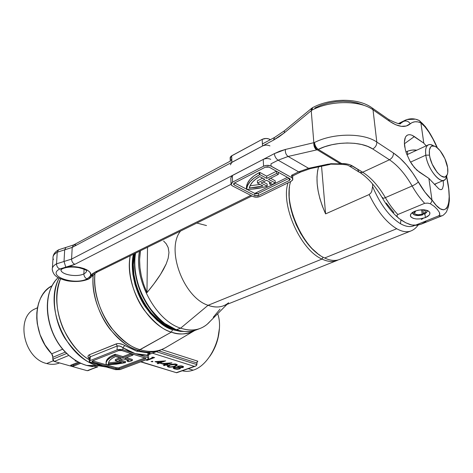<?xml version="1.0" encoding="UTF-8"?>
<svg xmlns="http://www.w3.org/2000/svg" width="473" height="473" viewBox="0 0 473 473"><rect width="100%" height="100%" fill="white"/><g stroke="black" fill="none" stroke-linecap="round" stroke-linejoin="round"><path stroke-width="0.71" d="M217.669 313.741C224.752 332.88 210.769 365.008 193.138 370.188C210.769 365.008 224.752 332.88 217.669 313.741M219.366 328.688L217.734 339.295L215.457 346.082L212.336 352.45L209.923 356.21C215.635 347.897 218.78 338.733 219.366 328.705M97.497 366.812L86.589 365.422L97.805 365.611L100.264 365.245L97.805 365.611C66.563 358.345 43.433 306.031 59.125 278.165C50.587 294.377 54.176 321.658 65.221 338.739C77.146 355.028 88.008 363.985 97.805 365.611L86.843 365.475L97.503 366.812M89.32 359.746C79.801 354.549 71.056 344.084 63.075 328.351C55.773 310.773 54.927 294.259 60.526 278.81C49.293 303.435 63.961 345.124 89.32 359.746M96.864 363.767L103.002 366.037L89.421 361.821L89.391 361.041L90.107 360.597L90.26 356.813L90.107 360.597L117.097 349.86L117.203 345.988L90.26 356.813L89.326 354.768C87.523 355.791 87.535 357.15 89.356 358.847L87.99 356.802L88.232 355.613L89.326 354.768L117.109 343.635L119.214 343.581L122.684 344.462L136.585 351.179L138.447 350.458C113.278 343.558 90.154 305.966 93.146 275.854C91.685 294.916 99.904 316.472 110.103 329.303C120.846 341.618 130.294 348.672 138.447 350.458L140.085 349.677C131.807 347.88 122.235 340.631 111.35 327.931C101.033 314.711 92.998 292.509 94.99 273.453C91.112 303.701 114.442 342.665 140.085 349.677L171.374 332.123L172.633 329.699C164.823 327.878 155.8 320.363 145.56 307.154C135.905 293.408 129.62 270.84 133.38 254.238L132.251 264.218L132.866 274.305L135.077 284.699L138.808 294.939L143.898 304.588L150.124 313.215L157.196 320.452L164.811 326.015L172.633 329.699L180.331 331.378L183.879 331.467M130.241 255.775C127.036 273.211 133.918 295.867 143.798 309.579C154.251 322.757 163.445 330.272 171.374 332.123C146.512 324.797 124.328 283.954 130.241 255.775M114.726 354.443C108.743 356.884 105.869 359.663 106.1 362.779L106.236 361.206L107.655 358.782L110.516 356.494L114.726 354.443L114.691 355.578L114.726 354.443L115.223 354.247L122.933 356.589L115.223 354.247L114.726 354.443M106.254 364.784L106.171 364.488C105.461 361.165 108.305 358.197 114.691 355.578L115.187 355.389L115.223 354.247L115.187 355.389L122.903 357.724L131.116 354.549L132.943 355.111L132.96 354.011L132.943 355.111L124.73 358.274L132.316 360.568L128.963 361.727L127.154 361.183L127.178 360.083L127.154 361.183L128.963 361.727L132.316 360.568L132.334 359.445L126.386 357.635L132.334 359.445L132.316 360.568L124.73 358.274L132.943 355.111L131.116 354.549L131.133 353.449L131.116 354.549L122.903 357.724L115.187 355.389L110.481 357.629L107.619 359.912L106.2 362.33L106.254 364.784L125.475 362.655L125.499 361.538L120.308 359.983L125.499 361.538L125.475 362.655L116.346 364.186L106.254 364.784M46.685 363.53C23.526 358.487 15.177 316.691 35.309 308.78C15.177 316.703 23.532 358.493 46.685 363.53L53.319 360.781L46.685 363.53C51.238 364.748 55.501 364.565 59.468 362.968L59.545 362.933C55.56 364.559 51.267 364.76 46.685 363.53M177.02 329.983L172.627 328.782L164.953 325.17L157.485 319.701L150.538 312.594L144.436 304.127L139.44 294.661L135.781 284.61L133.605 274.417L133.002 264.513L134.314 253.776C126.959 280.282 148.167 321.545 172.627 328.782L177.026 329.983M188.284 368.68L193.138 370.188L188.284 368.68M197.844 361.212L161.736 349.6L197.844 361.212L197.005 362.064L196.869 364.588L196.845 362.98L158.715 350.795L196.845 362.98L197.566 361.384M69.596 355.897L70.258 356.441C75.55 360.804 81.078 363.814 86.843 365.475C81.078 363.814 75.55 360.804 70.258 356.441L69.596 355.897M57.86 277.929C40.607 293.964 45.591 334.943 68.159 354.608C46.277 335.493 40.702 296.015 56.648 279.247M149.297 353.739L149.155 353.798C150.71 353.136 150.414 352.84 148.268 352.905L150.154 353.13L149.297 353.739M148.682 354.608L160.034 350.298C153.447 352.775 146.252 352.828 138.447 350.458L136.585 351.179L148.268 352.905L147.298 355.353L141.338 354.992L135.219 353.597L147.274 357.334L147.298 355.353L147.274 357.334L148.593 358.28L148.043 359.042L119.923 369.596L115.637 369.661L103.002 366.037L109.103 367.314M98.088 365.251L96.924 365.345M194.297 366.368L152.46 353.171L194.297 366.368L196.124 365.83L196.869 364.588L156.421 351.729L196.869 364.588L196.679 365.257L195.45 366.167L176.612 372.576L194.297 366.368M140.954 361.739L176.636 372.765L140.954 361.739M176.311 364.18L177.263 364.736L177.008 365.54L173.65 366.924L169.139 367.225L167.679 366.758L167.377 366.049L171.025 364.334L175.069 363.944L176.311 364.18L169.612 364.789L167.33 366.362L168.347 367.048L175.075 366.474L175.075 365.972L175.075 366.474L177.328 364.872L176.311 364.18M157.172 363.489L158.91 362.85L154.996 361.644L165.674 360.864L160.418 362.791L161.364 363.087L159.643 363.075L157.911 363.713L157.172 363.489L157.911 363.713L157.911 363.217L157.911 363.713L159.643 363.075L159.649 362.555L159.643 363.075L160.589 363.37L160.595 362.85L160.589 363.37L161.364 363.087L160.418 362.791L160.424 362.294L160.418 362.791L165.674 360.864L154.996 361.644L158.91 362.85L158.91 362.33L158.91 362.85L157.172 363.489M146.317 360.154L153.098 357.612L151.803 357.21L154.63 357.553L147.068 360.385L146.317 360.154L147.068 360.385L147.073 359.87L147.068 360.385L154.63 357.553L151.803 357.21L153.098 357.612L153.104 357.08L153.098 357.612L146.317 360.154M152.726 361.762L151.106 361.567L152.347 361.254L152.885 361.419L152.726 361.762L152.661 361.319L151.106 361.579L152.726 361.762M163.457 365.416L165.195 364.784L161.328 363.595L171.953 362.826L166.697 364.73L167.631 365.02L165.922 365.008L164.184 365.641L163.457 365.416L164.184 365.641L164.184 365.15L164.184 365.641L165.922 365.008L165.922 364.494L165.922 365.008L166.857 365.298L166.857 364.778L166.857 365.298L167.631 365.02L166.697 364.73L166.697 364.24L166.697 364.73L171.953 362.826L161.328 363.595L165.195 364.784L165.195 364.269L165.195 364.784L163.457 365.416M178.244 366.096L180.999 365.848L183.459 366.64L183.406 367.19L182.631 367.586L180.095 367.74L180.396 368.361L179.917 368.804L176.642 369.295L173.366 368.372L173.278 367.911L173.928 367.373L177.801 367.03L177.617 366.545L178.244 366.096L177.801 367.03L177.801 366.327L177.801 367.03L174.153 367.285L173.254 368.183L174.525 368.94L174.525 368.325L174.525 368.94L177.452 369.295L177.452 368.94L177.452 369.295L179.616 368.928L179.427 367.947L179.616 368.928L180.39 368.154L180.095 367.426L180.095 367.74L182.809 367.527L183.536 366.782L182.537 366.126L178.244 366.096M76.206 360.816L75.006 360.905L77.684 361.674L75.006 360.905L76.206 360.816M78.477 362.111L70.625 365.262L73.617 366.102L80.777 363.252L73.617 366.102L73.67 365.038L73.617 366.102L70.625 365.262L78.477 362.111M87.943 370.672L97.207 366.823L87.198 370.702L54.259 361.449L68.845 355.424L54.259 361.449L53.68 361.147L52.899 359.935L52.663 355.43L51.693 353.834L62.749 349.157L51.693 353.834L44.97 344.906L40.045 334.618L37.266 323.692L36.746 318.228L36.817 312.884L37.468 307.757L38.685 302.933L40.447 298.487L42.718 294.484L45.443 290.996L48.589 288.069L52.29 285.627C32.477 294.874 31.455 333.264 51.693 353.834L52.941 357.257L52.822 359.214L66.723 353.432L52.822 359.214L54.259 361.449L87.198 370.702L97.881 366.817M106.608 367.078L97.805 365.611L106.608 367.078M165.337 347.803C157.923 351.877 149.503 352.503 140.085 349.677C149.421 352.48 157.775 351.888 165.148 347.909L194.013 330.934C187.385 334.494 179.841 334.89 171.374 332.123L138.447 350.458C146.447 352.882 153.802 352.769 160.501 350.115M194.935 330.408L194.013 330.934C185.682 334.559 178.138 334.955 171.374 332.123L172.633 329.699L184.192 331.455M182.3 370.779C185.712 371.689 189.324 371.494 193.138 370.188C189.324 371.494 185.712 371.689 182.3 370.779M159.726 321.143L150.302 312.044L144.377 303.82L139.523 294.632L135.97 284.87L133.859 274.967L133.268 265.347M159.708 321.126C143.213 308.881 131.506 282.629 133.421 262.178M143.887 302.649L139.624 294.614L136.596 286.301L139.671 294.726L143.887 302.643M65.363 352.06L52.941 357.257L65.363 352.06M79.576 362.673L73.67 365.038L72.203 364.624L73.67 365.038L79.576 362.673M156.498 351.64L156.137 351.776L156.498 351.64M140.682 361.845L176.63 372.759L195.45 366.167M162.972 361.017L162.972 361.36L159.685 362.566L157.225 361.81L162.972 361.36L162.972 361.017M157.231 361.473L157.225 361.81L157.231 361.473M157.225 361.81L159.685 362.566L162.972 361.36L157.225 361.81M169.257 362.974L169.257 363.311L165.964 364.506L163.54 363.755L169.257 363.311L169.257 362.974M163.54 363.424L163.54 363.755L163.54 363.424M163.54 363.755L165.964 364.506L169.257 363.311L163.54 363.755M167.82 365.795L168.423 366.025L168.347 367.048L168.347 366.001L167.673 365.712M177.003 364.494L176.252 364.949L177.003 364.494M170.339 365.008L170.339 364.541L170.339 365.008L175.548 364.47L176.252 364.967L174.36 366.256L172.154 366.841L169.139 366.776L168.423 366.268L170.339 365.008L168.412 366.214L169.139 366.776L170.836 366.971L174.36 366.256L176.263 365.038L175.548 364.003L175.548 364.47L173.059 364.322L170.339 365.008M183.104 366.356L182.809 367.527L182.803 366.486L182.513 366.575L183.104 366.356M174.301 367.828L173.626 367.533L174.301 367.828M181.715 366.392L181.709 365.931L181.715 366.392L182.513 366.865L182.123 367.296L179.302 367.267L178.563 366.77L178.954 366.321L181.094 366.244L178.954 366.321L178.948 365.925L178.552 366.658L179.474 367.314L181.461 367.432L182.513 367.007L181.715 366.392M178.096 366.392L178.563 366.516L178.546 367.551L179.427 368.13L178.889 368.709L175.306 368.668L174.301 368.059L174.844 367.095L174.85 367.515L178.546 367.551L178.54 366.504L177.801 366.333M178.889 368.709L179.32 367.947L177.706 367.361L175.465 367.355L174.289 367.982L176.11 368.857L178.889 368.709M122.885 349.778L135.219 353.597L129.046 351.179L122.933 347.756L122.885 349.778L147.274 357.334L148.581 358.221L147.582 359.255L120.473 369.431L115.01 369.514L90.727 362.484L89.243 361.514L90.107 360.597L117.097 349.86L119.894 349.399L122.885 349.778L122.933 347.756L122.294 347.288L120.059 346.165L117.203 345.988L117.097 349.86L122.885 349.778M92.649 360.875L92.844 362.076L92.885 360.952L115.944 367.669L115.915 368.774L92.844 362.076L91.957 361.496L92.477 360.94L91.963 361.52L92.844 362.076L115.915 368.774L119.196 368.721L145.27 358.906L145.873 358.321L121.91 350.599L118.451 350.653L92.477 360.94L118.451 350.653L121.91 350.599L145.867 358.286L145.27 358.906L145.282 357.825L145.27 358.906L119.196 368.721L119.226 367.622L145.223 357.801L119.226 367.622L119.196 368.721L115.915 368.774L115.944 367.669L118.504 367.799M116.748 367.828L92.885 360.952M131.08 353.432L122.933 356.589L122.903 357.724L122.933 356.589L131.08 353.432M118.652 360.621L125.475 362.655L118.652 360.621L123.169 358.877L128.928 360.609L127.154 361.183L128.928 360.609L123.169 358.877L118.652 360.621M115.288 360.668L121.348 358.327L115.507 356.565L112.308 358.232L110.026 360.059L108.731 361.981L108.435 363.938L121.549 362.531L115.288 360.668L121.549 362.531L108.435 363.938L108.465 362.897L108.435 363.938C108.216 361.224 110.576 358.765 115.507 356.565L121.348 358.327L115.288 360.668L115.317 359.545L115.288 360.668M108.477 362.826L119.184 361.827L108.477 362.826M115.317 359.545L119.722 357.836L115.317 359.545M89.515 357.464L89.379 358.292L90.26 356.813L89.515 357.464M147.812 355.253L135.219 353.597L122.933 347.756C120.946 346.206 119.042 345.621 117.203 345.988L90.26 356.813L89.326 354.768L116.24 343.883L117.203 345.988L116.24 343.883C118.989 343.203 121.809 343.741 124.706 345.503L122.933 347.756L124.706 345.503L136.585 351.179L148.268 352.905L147.298 355.353L148.617 355.087L147.812 355.253M67.852 354.496L68.159 354.608L67.852 354.496C47.247 336.315 40.814 299.799 54.726 281.689M69.939 356.323L69.413 355.897M228.613 302.755C223.02 307.355 216.173 308.201 208.073 305.298L180.639 328.161L176.293 329.74L164.119 323.183C145.536 310.016 132.221 280.164 134.84 257.543C131.849 285.154 150.84 315.012 164.119 323.183C168.619 326.376 172.645 328.54 176.21 329.675L176.618 329.746C168.707 327.872 159.531 320.31 149.084 307.048C139.21 293.254 132.369 270.503 135.615 253.138C129.626 281.234 151.803 322.344 176.618 329.746L180.639 328.161C155.824 320.688 133.563 279.401 139.5 251.228C133.563 279.401 155.824 320.688 180.639 328.161L208.073 305.298C183.4 297.458 165.639 249.094 180.556 231.055C165.639 249.094 183.4 297.458 208.073 305.298L321.995 259.068L323.1 257.188L321.995 259.068C300.497 249.986 280.388 204.756 288.081 182.803C280.388 204.756 300.497 249.986 321.995 259.068L208.073 305.298C213.802 307.426 219.011 307.562 223.705 305.718L336.947 260.499C332.608 262.202 327.618 261.729 321.995 259.068C328.232 261.995 333.642 262.273 338.23 259.908L336.947 260.499M173.816 328.782L165.012 324.803L157.604 319.381L150.721 312.328L144.667 303.932L139.712 294.543L136.082 284.575L133.924 274.458L133.321 264.638L134.722 253.575C127.148 279.833 148.215 321.173 172.627 328.398L173.81 328.782M135.438 253.226L134.935 258.258C133.699 275.948 138.784 292.876 150.189 309.035M176.287 329.74L164.846 323.491M196.851 223.043L206.5 225.556M146.961 292.657C140.422 277.947 138.252 263.987 140.446 250.761L139.594 259.724L139.967 267.789L141.344 276.114L143.697 284.474L146.961 292.657L147.511 247.29L146.961 292.657C152.46 286.029 156.971 279.957 160.501 274.441L153.902 283.895L146.961 292.657M163.522 269.362L160.501 274.441L166.2 263.928L163.522 269.362M168.193 258.193L166.2 263.928L168.193 258.193L168.967 252.493L168.193 258.193M168.187 247.568L168.967 252.493L168.187 247.568L166.218 243.814L168.187 247.568M163.605 241.023L166.218 243.814L163.605 241.023M210.26 321.185C207.458 324.472 204.123 326.878 200.256 328.392C194.326 330.657 187.787 330.58 180.639 328.161C191.116 331.561 199.978 330.249 207.221 324.23L226.957 304.423M176.618 329.746C183.766 332.147 190.312 332.212 196.254 329.941C188.999 332.182 182.454 332.117 176.618 329.746M150.243 309.106L146.482 303.577L141.332 293.816L137.554 283.445L136.041 277.249M213.252 317.271L220.01 309.159M327.109 259.056L324.644 257.992C330.266 260.664 335.245 261.149 339.579 259.452L410.99 230.936C406.963 232.509 402.216 231.776 396.729 228.737L324.644 257.992C303.163 248.863 283.008 203.52 290.653 181.549C283.008 203.52 303.163 248.863 324.644 257.992L396.729 228.737C386.364 222.493 377.164 211.1 369.135 194.545L325.59 213.885C317.43 195.408 315.089 179.74 318.565 166.88L317.608 170.83L316.981 176.92L317.152 183.695L318.128 190.98L319.89 198.583L322.403 206.287L325.59 213.885L369.135 194.545L370.909 192.949L371.772 191.263L372.588 186.528C380.221 204.46 389.516 216.859 400.471 223.711L400.921 219.975L400.471 223.711C406.118 226.874 410.907 227.418 414.821 225.331M289.535 187.048C285.668 208.179 301.626 243.962 319.931 255.213M293.136 175.725L292.61 176.654M372.606 183.997L372.588 186.528L372.606 183.997M317.732 253.658L311.683 248.26L305.919 241.455L300.692 233.508L296.234 224.764L292.74 215.599L290.351 206.411L289.174 197.59L289.24 189.502M321.551 166.242L325.59 213.885L321.551 166.242M415.3 225.053C411.315 227.454 406.372 227.005 400.471 223.711C389.516 216.859 380.221 204.46 372.588 186.528L371.772 191.263L370.909 192.949L369.135 194.545C377.164 211.1 386.364 222.493 396.729 228.737C401.914 231.616 406.455 232.426 410.357 231.167M425.812 155.168L429.496 155.12C428.786 148.824 430.123 145.755 433.516 145.903C438.625 146.334 446.323 158.236 447.6 167.56L444.898 158.68L440.115 150.716L436.52 147.233L434.799 146.263L431.837 146.074L430.714 146.872L429.395 150.107L429.496 155.12L430.087 158.059L432.233 164.226L437.164 172.373L440.83 175.826L444.123 177.044L445.477 176.754L447.334 174.454L447.771 172.539L447.6 167.56C448.138 171.191 447.86 173.869 446.76 175.601C443.296 182.01 430.986 167.596 429.496 155.12L425.812 155.168C425.103 149.574 425.96 146.127 428.372 144.827C429.862 144.176 431.654 144.549 433.759 145.944L430.501 144.555C426.569 144.371 425.008 147.907 425.812 155.168L410.523 162.133L425.812 155.168C427.497 169.582 441.752 186.185 445.749 178.747L446.89 175.4C446.524 177.889 445.601 179.474 444.123 180.148C438.808 183.187 427.302 167.649 425.812 155.168M316.886 149.563L318.276 149.391C316.254 147.937 314.971 145.767 314.433 142.893L315.053 146.955L316.886 149.563M311.873 108.134L311.737 109.949L312.653 107.619L311.825 110.221L311.234 110.682L313.841 142.686L285.355 149.462L279.833 151.171L274.334 153.642L71.589 259.092L72.203 247.414L273.542 140.12L278.946 136.857L284.279 132.872L311.234 110.682L313.841 142.686L314.474 142.521C332.939 132.925 363.536 132.712 376.804 142.048L373.02 109.801L389.427 121.2L395.659 124.736L401.335 126.338L406.266 126.013L412.497 122.412L415.028 121.768L417.836 121.892L420.864 122.761L423.808 143.148L412.066 135.26L414.36 136.561L404.385 143.768L414.36 136.561L423.808 143.148L420.899 122.939L424.801 126.604L428.928 132.144L433.085 139.251L437.135 147.7C431.642 135.296 426.232 127.042 420.899 122.939L419.474 120.615L415.903 119.326M86.423 269.61L86.423 269.61C87.038 271.248 86.187 272.667 83.869 273.867C83.969 276.256 85.022 277.935 87.026 278.899L90.325 276.143C94.056 270.745 78.163 264.738 65.794 267.139L59.799 268.995L62.052 268.918L59.799 268.995C57.694 267.99 56.606 266.269 56.535 263.828C52.745 265.921 51.474 268.321 52.722 271.041M421.366 219.537L423.199 218.325M90.325 276.143L87.026 278.899L89.078 278.845L87.026 278.899C74.415 285.727 45.987 275.753 59.799 268.995L70.743 265.968L74.87 264.318L230.984 184.334L74.87 264.318C72.771 263.295 71.677 261.551 71.589 259.092L64.026 261.474L64.683 249.839L57.233 252.233L58.605 249.791L57.233 252.233L56.535 263.828L64.026 261.474L64.683 249.839L72.203 247.414L71.589 259.092C71.677 261.551 72.771 263.295 74.87 264.318L65.794 267.139L64.026 261.474L65.794 267.139L70.418 266.666L75.302 266.778L80.032 267.464L84.235 268.658L87.57 270.266L89.787 272.152L90.721 274.163L90.325 276.143L93.956 274.748L90.325 276.143L92.235 273.92L95.345 271.951L90.325 276.143M94.316 274.157L93.956 274.748L94.316 274.157M90.503 276.297L89.078 278.845M53.431 259.588C52.201 256.821 53.467 254.368 57.233 252.233C54.093 253.977 52.686 255.994 53.011 258.293L52.408 267.978M436.591 183.382L434.657 184.63L436.591 183.382M86.589 270.136C86.819 271.573 85.915 272.82 83.869 273.867L84.082 269.255L83.869 273.867C77.33 277.462 61.307 274.813 60.905 269.988L62.04 268.924C66.522 266.949 72.144 266.536 78.908 267.694C87.747 270.107 85.601 270.562 86.382 270.349M251.955 195.964L97.403 271.916L95.345 271.951L250.82 195.379L95.345 271.951L97.403 271.916C94.925 273.406 93.784 274.334 93.985 274.712L89.06 278.857C83.603 281.264 77.064 282.02 69.442 281.122C64.63 280.619 57.44 277.805 56.08 276.25C54.153 274.807 52.887 272.649 52.296 269.77C51.965 267.517 53.378 265.536 56.535 263.828L57.233 252.233L72.203 247.414L273.542 140.12L284.279 132.872L311.234 110.682L311.287 108.613L311.234 110.682L311.825 110.221C329.912 100.282 359.929 100.087 373.02 109.801C359.929 100.087 329.912 100.282 311.825 110.221L312.712 107.584L311.825 110.221L311.849 108.151L312.688 107.602M425.404 217.598C418.463 219.762 413.544 219.401 410.641 216.504C409.837 214.6 411.226 212.832 414.809 211.212C421.75 209.007 426.705 209.344 429.667 212.229C430.495 214.192 429.076 215.978 425.404 217.598L424.896 213.932L425.404 217.598L419.977 218.91L416.281 218.964L413.16 218.325L411.084 217.095L410.375 215.457L411.149 213.642L414.809 211.212L418.386 210.148L424.08 209.805L427.237 210.467L428.432 211.035L429.809 212.525L429.709 214.299L429.106 215.203L425.404 217.598M405.592 136.916L406.508 135.757L408.063 134.846L406.508 135.757L405.343 137.383L404.356 142.544L405.29 149.551L406.443 153.412L405.97 151.975L406.839 151.537C410.103 150.112 413.432 149.657 416.814 150.178M406.443 153.412L409.92 161.086L414.449 167.661L419.303 172.107L428.875 178.392L431.985 200.091L424.914 192.085L412.598 172.876L406.431 164.852L399.975 158.153L393.435 153.01L376.804 142.048L373.02 109.801L389.427 121.2C398.337 127.148 405.29 128.017 410.286 123.814C408.548 121.194 406.277 120.396 403.481 121.425L399.236 123.512L406.904 119.551L414.602 119.22M425.913 221.66L421.177 224.155L416.601 225.284L421.212 224.143L441.942 215.818L438.518 215.913L415.832 225.047L418.268 224.971L415.832 225.047L438.518 215.913L439.565 215.067L439.819 214.163L439.423 212.466L437.253 209.326L434.279 206.382L430.312 203.721L427.734 203.118L424.648 203.325C420.195 198.565 416.021 192.783 412.131 185.978L385.371 197.631C389.22 204.271 393.376 209.9 397.84 214.506L424.648 203.325L397.84 214.506L396.924 215.534L397.166 216.545L398.715 218.325L405.745 222.765L411.764 225.042L415.832 225.047L413.698 225.308L410.079 224.586L405.745 222.765L400.82 219.91M386.234 203.088L393.873 212.554M409.523 160.365L412.095 164.58L416.879 170.203L428.875 178.392L438.849 188.863L440.304 189.59L441.528 189.555L442.474 188.762L441.528 189.555L440.304 189.59L438.849 188.863L428.875 178.392L431.985 200.091C427.125 195.455 422.555 189.407 418.292 181.945C410.759 168.82 402.476 159.176 393.435 153.01L376.804 142.048C363.536 132.712 332.939 132.925 314.474 142.521C314.917 145.507 316.183 147.795 318.276 149.391L341.583 163.534L347.614 164.113L350.191 164.882L362.673 172.237L389.439 159.779L372.742 148.971L367.71 146.399L361.614 144.49L354.691 143.331L347.229 142.982L339.543 143.449L331.945 144.714L324.762 146.725L318.276 149.391C334.464 141.12 361.082 140.924 372.742 148.971C375.503 147.345 376.857 145.034 376.804 142.048C376.857 145.034 375.503 147.345 372.742 148.971L389.439 159.779C397.692 165.308 405.255 174.046 412.131 185.978L385.371 197.631C378.571 185.99 371.009 177.523 362.673 172.237L389.439 159.779C392.176 158.207 393.506 155.948 393.435 153.01C393.506 155.948 392.176 158.207 389.439 159.779C397.692 165.308 405.255 174.046 412.131 185.978C414.998 184.647 417.05 183.299 418.292 181.945C417.05 183.299 414.998 184.647 412.131 185.978C416.021 192.783 420.195 198.565 424.648 203.325L427.734 203.118L430.312 203.721L431.542 201.924L431.985 200.091L431.542 201.924L430.312 203.721L434.279 206.382L437.253 209.326L439.423 212.466L439.659 214.884M443.438 185.097L443.248 180.526L443.438 185.097L442.474 188.762M426.173 145.844L423.808 143.148L426.173 145.844M446.618 176.742L448.717 189.076L449.173 196.679L448.711 202.834L447.328 207.198L446.305 208.628L443.639 209.846L440.245 208.788L436.289 205.436L431.973 199.913C445.903 220.968 453.483 205.702 446.618 176.742M61.165 270.745C63.01 275.209 77.773 277.196 83.869 273.867C83.969 276.256 85.022 277.935 87.026 278.899C74.415 285.727 45.987 275.753 59.799 268.995C57.694 267.99 56.606 266.269 56.535 263.828L71.589 259.092L274.334 153.642C274.712 156.522 275.972 158.703 278.112 160.187L288.146 156.462C286.07 154.931 285.136 152.602 285.355 149.462C285.136 152.602 286.07 154.931 288.146 156.462L316.644 149.911C314.575 148.321 313.634 145.915 313.841 142.686L285.355 149.462L274.334 153.642C274.712 156.522 275.972 158.703 278.112 160.187L270.97 163.847L271.094 166.118L270.97 163.847L278.112 160.187L298.611 171.841L291.498 175.347L291.646 177.576L291.498 175.347L298.611 171.841L278.112 160.187L288.146 156.462L308.615 168.311L330.976 163.705L340.513 163.9L317.2 149.787L288.146 156.462L308.615 168.311L298.611 171.841L300.58 172.066M287.454 177.34L254.793 193.422L258.341 193.374L289.121 178.268L258.341 193.374L258.447 195.556L289.334 180.461L290.251 179.498L289.647 178.558L269.09 167.14L267.269 166.75L265.341 167.188L234.348 183.051L233.538 183.997L234.236 184.925L254.894 195.603L257.602 195.84L258.447 195.556L258.341 193.374L256.532 193.77L254.793 193.422L254.894 195.603L254.793 193.422L247.001 189.377L254.793 193.422L287.454 177.34M314.805 107.974L321.126 105.183L328.126 103.084L335.534 101.766L343.043 101.281L350.333 101.665L357.097 102.889L363.069 104.9M408.063 134.846L409.943 134.681L412.066 135.26M404.403 141.273L404.959 138.341M404.799 147.269L404.421 144.306M405.97 151.981L408.489 150.887L412.143 150.077L416.819 150.178M405.473 120.107L401.471 122.755L399.336 123.506L403.481 121.425C406.277 120.396 408.548 121.194 410.286 123.814C413.089 121.455 416.612 121.1 420.864 122.761L420.408 121.679C423.56 124.222 426.782 128.195 430.075 133.587C433.244 139.015 435.668 143.774 437.348 147.866M425.138 126.297L426.344 128.029M284.427 130.761L284.279 132.872L284.427 130.761L311.772 108.211M274.553 137.454L273.542 140.12L274.565 137.448L284.332 130.838M231.823 160.306L73.569 244.949L72.203 247.414L73.563 244.955L75.851 244.902M65.924 247.403L64.683 249.839L65.924 247.403M373.02 109.801L372.357 108.092L371.051 107.188L372.393 108.134L373.02 109.801M389.427 121.2L388.794 119.557L387.411 118.593L388.759 119.509L389.427 121.2M292.568 176.003L300.562 172.077L298.611 171.841L308.615 168.311L310.465 168.601L329.764 164.498M310.501 168.589L308.615 168.311L328.215 164.137L330.089 164.427M349.73 166.271L359.338 172.267L361.372 172.627L362.673 172.237L352.344 165.922L350.434 166.366L348.802 165.846L350.434 166.366L352.344 165.922C349.618 164.314 346.029 163.516 341.583 163.534L340.282 164.285L328.215 164.137L340.513 163.9L340.329 164.308M341.583 163.534L341.051 164.344L341.583 163.534L318.276 149.391L317.2 149.787L340.513 163.9L341.583 163.534M398.946 218.52L397.166 216.545L396.924 215.534L397.84 214.506C393.376 209.9 389.22 204.271 385.371 197.631C383.432 198.441 382.444 198.583 382.397 198.057C382.444 198.583 383.432 198.441 385.371 197.631C378.571 185.99 371.009 177.523 362.673 172.237L361.07 172.663L359.368 172.284L358.705 171.758L357.848 169.712M382.397 198.057L382.716 197.478M419.941 121.053L420.408 121.679M439.027 215.641L438.518 215.913M312.653 107.619L312.724 107.578C330.343 98.053 358.623 97.521 372.393 108.134L388.794 119.557C397.089 123.607 401.104 124.801 400.844 123.128L400.264 123.347M314.474 142.521L314.433 142.893C314.971 145.767 316.254 147.937 318.276 149.391C316.183 147.795 314.917 145.507 314.474 142.521L313.841 142.686C313.634 145.915 314.575 148.321 316.644 149.911L317.2 149.787C315.272 148.297 314.35 146.003 314.433 142.893L314.474 142.521M263.355 145.625L262.521 145.997L262.172 139.358C264.768 138.199 267.239 138.163 269.58 139.269L270.337 139.706L269.58 139.269L269.628 140.091L269.58 139.269L268.83 138.914L265.974 138.453L262.172 139.358L231.669 155.806L231.894 162.316L262.521 145.997L262.172 139.358L231.013 156.232L230.079 157.769L230.41 158.816L231.463 159.685M269.953 145.903C267.606 144.809 265.128 144.844 262.521 145.997L231.238 162.736M230.381 164.829L231.894 162.316L231.669 155.806L230.162 158.337L230.256 161.145M246.457 187.184L246.551 189.383C247.042 183.95 251.287 179.125 259.281 174.898L259.169 172.657C251.187 176.896 246.947 181.733 246.457 187.184L247.474 183.288L249.986 179.462L253.93 175.867L259.169 172.657L259.281 174.898L259.843 174.62L259.73 172.373L259.169 172.657L259.73 172.373L266.654 176.145L259.73 172.373L259.843 174.62L266.772 178.374L276.634 173.437L278.349 174.383L278.219 172.207L278.349 174.383L268.493 179.302L275.292 182.992L271.242 184.825L269.533 183.908L269.421 181.833L269.533 183.908L271.242 184.825L275.292 182.992L275.162 180.775L270.562 178.268L275.162 180.775L275.292 182.992L268.493 179.302L278.349 174.383L276.634 173.437L276.504 171.256L276.634 173.437L266.772 178.374L259.843 174.62L259.281 174.898L254.036 178.102L250.087 181.685L247.568 185.499L246.551 189.383L246.457 187.184M231.687 175.897L263.219 159.425L232.349 175.477L232.58 182.135L263.579 166.212L263.219 159.425L264.064 159.058M270.716 159.33C268.345 158.254 265.85 158.289 263.219 159.425L263.579 166.212C266.216 165.089 268.723 165.053 271.094 166.118L291.646 177.576L292.621 178.439L292.651 179.994L291.001 181.378L260.126 196.425L256.496 197.206L253.025 196.52L232.361 185.877L231.297 185.038L231.09 183.512L232.58 182.135L263.579 166.212L266.394 165.402L270.337 165.775L291.646 177.576L292.746 178.682L292.775 179.705L291.001 181.378L260.126 196.425C257.655 197.424 255.29 197.46 253.025 196.52L232.361 185.877L231.043 184.582L232.58 182.135L232.349 175.477L230.824 177.949L231.019 183.719M265.341 167.188L269.09 167.14L289.647 178.558L290.203 179.113L289.334 180.461L289.192 178.303L289.334 180.461L258.447 195.556L254.894 195.603L234.236 184.925L234.17 183.152L234.236 184.925L233.579 184.281L234.348 183.051L265.341 167.188M234.584 182.933L246.539 189.141L234.584 182.933M267.103 184.038L263.201 181.945L267.103 184.038L267.221 186.25C260.718 188.26 253.83 189.306 246.551 189.383L251.89 189.153L262.32 187.574L267.221 186.25L267.103 184.038M276.439 171.22L266.654 176.145L266.772 178.374L266.654 176.145L276.439 171.22M261.114 182.986L267.221 186.25L261.114 182.986L266.541 180.278L271.626 183.027L269.533 183.908L271.626 183.027L266.541 180.278L261.114 182.986M257.472 183.033L264.821 179.35L259.659 176.565L255.692 179.149L252.594 181.975L250.448 184.961L249.289 188.018L256.295 187.349L263.041 185.995L257.472 183.033L263.041 185.995L249.289 188.018C250.252 183.778 253.711 179.959 259.659 176.565L264.821 179.35L257.472 183.033L257.365 180.816L257.472 183.033M250.04 185.771L260.12 184.44L250.04 185.771M257.365 180.816L262.627 178.167L257.365 180.816M423.223 213.11L422.892 214.801C419.208 215.859 416.175 215.8 413.792 214.618L412.811 212.241L413.03 213.967L415.294 215.227L420.296 215.404L422.892 214.801L422.194 214.198C418.451 215.168 415.868 214.89 414.449 213.353L415.802 210.84L414.301 212.637L414.579 213.554L415.59 214.275L418.144 214.777L422.194 214.198L421.585 209.758L422.194 214.198L422.892 214.801L423.223 213.11L422.756 209.74L423.223 213.11M412.054 212.773L412.74 213.453M407.732 154.381L407.324 151.325L407.732 154.381M423.365 209.758L425.227 210.917C425.67 211.892 425.067 212.815 423.412 213.701L422.862 209.74L423.412 213.701L424.464 214.163L426.693 212.371L427.024 211.094L426.64 210.266L427.007 211.644L424.464 214.163L423.412 213.701L424.719 212.815L425.375 211.342L424.849 210.467L423.365 209.758M427.515 210.574L427.018 211.082L427.515 210.574M92.578 366.628L86.742 365.469M35.304 308.786L37.473 307.74M168.423 365.268L168.423 366.114M176.246 364.163L176.252 364.967M178.563 366.001L178.563 366.616M182.507 366.12L182.513 366.865M174.295 367.237L174.301 367.923M179.421 367.302L179.427 368.13M89.255 361.271L89.379 358.292M148.581 358.221L148.617 355.087L149.391 353.621L148.404 354.076M165.148 347.909L160.034 350.298M67.941 354.573L69.342 355.838M86.594 365.428C80.806 363.737 75.284 360.733 70.039 356.406M176.394 329.776C183.583 332.182 190.205 332.241 196.254 329.941L200.256 328.392M418.079 225.095C416.181 227.85 413.816 229.795 410.99 230.936M430.501 144.555L433.516 145.903M406.934 154.748L428.372 144.827M434.38 184.328L444.123 180.148M445.749 178.747L446.76 175.601M53.088 256.591C53.538 253.883 55.382 251.612 58.617 249.785L73.569 244.949M410.641 216.504L410.44 214.967M398.538 123.518L405.462 120.118C410.162 118.197 414.833 118.362 419.474 120.615M407.158 135.26L406.65 135.633M262.414 143.946L274.565 137.448M300.562 172.077L310.182 168.66M341.187 164.344C345.136 164.574 347.519 164.941 348.347 165.432M360.042 172.562C368.154 177.96 375.609 186.451 382.403 198.033M416.678 225.284L414.407 225.314M397.805 217.438C392.294 212.637 387.216 206.263 382.574 198.329M446.689 176.476C448.564 185.729 449.451 193.824 449.35 200.753L448.475 206.642L446.66 211.325C446.991 211.537 443.142 215.901 441.942 215.818M417.641 225.172L421.212 224.143M341.057 164.35L340.347 164.297M233.579 184.281L233.561 183.849M292.746 178.682L292.485 174.856M414.449 213.353L414.33 212.472M427.539 210.586L427.007 211.644"/></g></svg>
